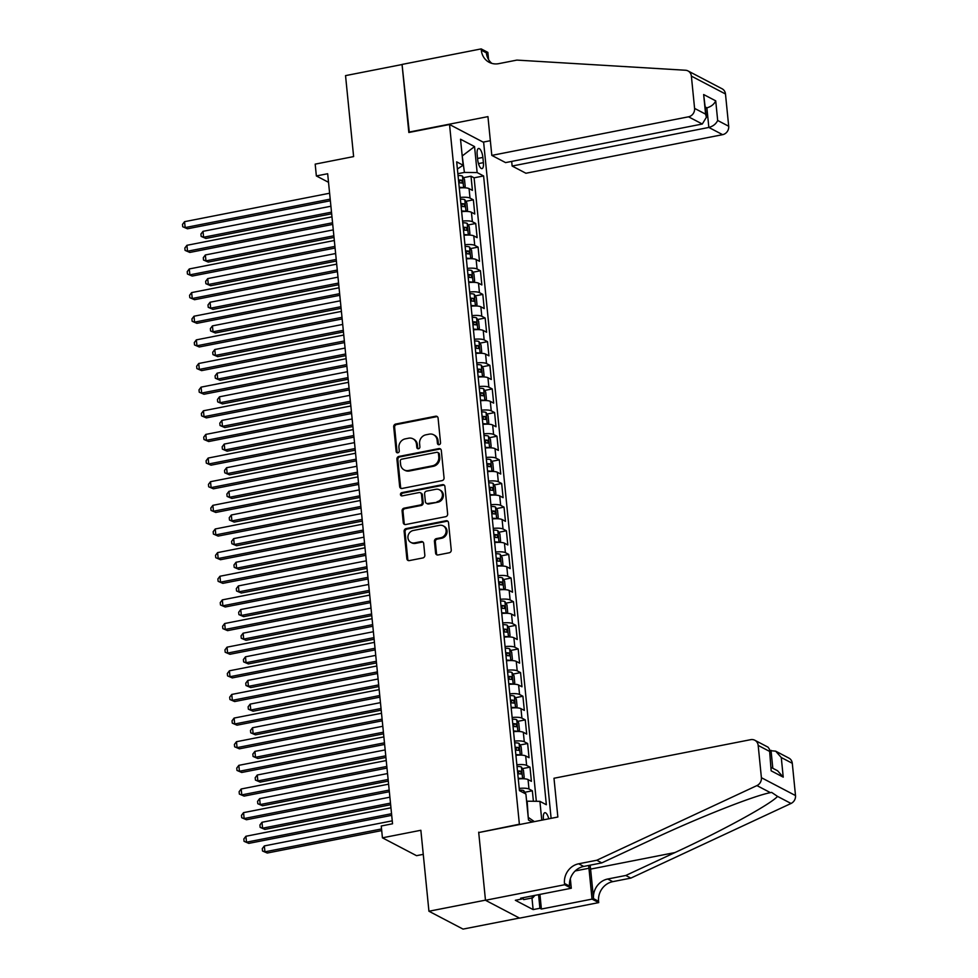 <?xml version="1.0" encoding="UTF-8"?>
<svg xmlns="http://www.w3.org/2000/svg" width="978" height="978" viewBox="0 0 978 978"><rect width="100%" height="100%" fill="white"/><g stroke="black" fill="none" stroke-linecap="round" stroke-linejoin="round"><path stroke-width="1.47" d="M439.146 444.684A1.687 1.528 -62.4 0 0 440.54 442.765L438.083 418.107A2.408 2.176 -62.4 0 0 435.626 416.225L395.687 424.061A2.408 2.176 -62.4 0 0 393.694 426.811L396.151 451.469A1.687 1.528 -62.4 0 0 397.875 452.79A1.687 1.528 -62.4 0 0 399.256 450.858L398.938 447.667A7.702 6.98 -62.4 0 1 405.308 438.853L408.633 438.193A7.702 6.98 -62.4 0 1 412.948 438.792A7.702 6.98 -62.4 0 1 416.481 444.232L416.799 447.423A1.687 1.528 -62.4 0 0 418.511 448.743A1.687 1.528 -62.4 0 0 419.904 446.812L419.586 443.621A7.702 6.98 -62.4 0 1 425.943 434.807L429.269 434.146A7.702 6.98 -62.4 0 1 433.584 434.745A7.702 6.98 -62.4 0 1 437.117 440.186L437.435 443.376A1.687 1.528 -62.4 0 0 439.146 444.684M548.756 818.806A7.848 2.69 78.9 0 0 544.832 812.706A7.848 2.69 78.9 0 0 543.401 818.867A7.848 2.69 78.9 0 0 543.511 819.833M435.601 553.083A2.408 2.176 -62.4 0 0 438.046 554.966L449.257 552.766A2.408 2.176 -62.4 0 0 451.249 550.015L448.511 522.631A2.408 2.176 -62.4 0 0 446.066 520.748L406.114 528.585A2.408 2.176 -62.4 0 0 404.122 531.347L406.86 558.719A2.408 2.176 -62.4 0 0 409.305 560.602L422.851 557.949A2.408 2.176 -62.4 0 0 424.831 555.198L423.67 543.475A2.408 2.176 -62.4 0 0 421.212 541.592L414.501 542.912A6.443 5.831 -62.4 0 1 410.894 542.411A6.443 5.831 -62.4 0 1 408.046 535.895A6.443 5.831 -62.4 0 1 413.266 530.492L439.562 525.333A6.443 5.831 -62.4 0 1 443.168 525.834A6.443 5.831 -62.4 0 1 446.017 532.35A6.443 5.831 -62.4 0 1 440.797 537.753L436.42 538.609A2.408 2.176 -62.4 0 0 434.428 541.372L435.601 553.083L436.518 553.56A2.408 2.176 -62.4 0 0 437.19 554.966M479.183 832.449L519.379 824.21L449.538 124.512L408.841 132.495L402.056 64.536L345.54 75.624L353.62 156.59L315.185 164.133L316.359 175.942L327.667 173.729L392.545 823.782L381.249 825.994L382.422 837.816L416.53 855.677L423.266 854.356M478.682 832.192L485.467 900.151L428.939 911.239L420.858 830.273L382.422 837.816M442.056 480.614A2.408 2.176 -62.4 0 0 444.049 477.851L441.31 450.479A2.408 2.176 -62.4 0 0 438.865 448.596L398.914 456.433A2.408 2.176 -62.4 0 0 396.921 459.183L399.66 486.567A2.408 2.176 -62.4 0 0 402.105 488.45L442.056 480.614M444.917 486.555L447.643 513.939A2.408 2.176 -62.4 0 1 445.662 516.69L405.711 524.526A2.408 2.176 -62.4 0 1 403.254 522.643L402.092 510.919A2.408 2.176 -62.4 0 1 404.073 508.169L420.283 504.99A2.408 2.176 -62.4 0 0 422.264 502.24L421.494 494.465A2.408 2.176 -62.4 0 0 419.036 492.582L402.178 495.883A1.687 1.528 -62.4 0 1 400.479 494.049A1.687 1.528 -62.4 0 1 401.848 492.643L442.459 484.672A2.408 2.176 -62.4 0 1 444.917 486.555M519.416 918.049L463.046 929.1L428.939 911.239M533.401 801.275L532.35 790.786L524.77 792.278M519.22 788.427A9.817 2.445 -5.7 0 1 528.988 789.026L528.047 779.576L531.409 781.336L529.99 767.155L522.411 768.647M516.861 764.784A9.817 2.445 -5.7 0 1 526.629 765.395L525.687 755.933L529.049 757.693L527.631 743.512L520.051 745.004M514.501 741.141A9.817 2.445 -5.7 0 1 524.269 741.752L523.328 732.302L526.69 734.062L525.272 719.881L517.692 721.361M512.142 717.51A9.817 2.445 -5.7 0 1 521.91 718.121L520.968 708.659L524.33 710.419L522.912 696.238L515.333 697.73M509.782 693.867A9.817 2.445 -5.7 0 1 519.55 694.478L518.609 685.028L521.971 686.788L520.553 672.607L512.973 674.086M507.423 670.236A9.817 2.445 -5.7 0 1 517.191 670.835L516.25 661.385L519.611 663.145L518.193 648.964L510.614 650.456M505.064 646.592A9.817 2.445 -5.7 0 1 514.831 647.204L513.89 637.742L517.252 639.502L515.834 625.321L508.254 626.812M502.704 622.949A9.817 2.445 -5.7 0 1 512.472 623.561L511.531 614.111L514.893 615.871L513.474 601.69L505.895 603.181M500.345 599.318A9.817 2.445 -5.7 0 1 510.113 599.93L509.171 590.467L512.533 592.228L511.115 578.047L503.536 579.538M497.985 575.675A9.817 2.445 -5.7 0 1 507.753 576.286L506.812 566.837L510.174 568.597L508.756 554.416L501.176 555.895M495.626 552.044A9.817 2.445 -5.7 0 1 505.394 552.643L504.452 543.193L507.814 544.954L506.396 530.773L498.817 532.264M493.267 528.401A9.817 2.445 -5.7 0 1 503.034 529.012L502.093 519.55L505.455 521.323L504.037 507.13L496.457 508.621M490.907 504.758A9.817 2.445 -5.7 0 1 500.675 505.369L499.734 495.919L503.095 497.68L501.677 483.499L494.098 484.99M488.548 481.127A9.817 2.445 -5.7 0 1 498.315 481.738L497.374 472.276L500.736 474.037L499.318 459.856L491.738 461.347M486.188 457.484A9.817 2.445 -5.7 0 1 495.956 458.095L495.015 448.645L498.377 450.406L496.958 436.225L489.379 437.704M483.829 433.853A9.817 2.445 -5.7 0 1 493.597 434.452L492.655 425.002L496.017 426.763L494.599 412.582L487.02 414.073M481.469 410.21A9.817 2.445 -5.7 0 1 491.237 410.821L490.296 401.359L493.658 403.132L492.24 388.938L484.66 390.43M479.11 386.567A9.817 2.445 -5.7 0 1 488.878 387.178L487.936 377.728L491.298 379.488L489.88 365.307L482.301 366.799M476.751 362.936A9.817 2.445 -5.7 0 1 486.518 363.547L485.577 354.085L488.939 355.845L487.521 341.664L479.941 343.156M474.391 339.293A9.817 2.445 -5.7 0 1 484.159 339.904L483.218 330.454L486.579 332.214L485.161 318.033L477.582 319.513M472.032 315.662A9.817 2.445 -5.7 0 1 481.799 316.261L480.858 306.811L484.22 308.571L482.802 294.39L475.222 295.882M469.672 292.019A9.817 2.445 -5.7 0 1 479.44 292.63L478.499 283.168L481.861 284.94L480.442 270.747L472.863 272.239M467.313 268.388A9.817 2.445 -5.7 0 1 477.081 268.987L476.139 259.537L479.501 261.297L478.083 247.116L470.504 248.608M464.953 244.744A9.817 2.445 -5.7 0 1 474.721 245.356L473.78 235.894L477.142 237.654L475.724 223.473L468.144 224.964M462.594 221.101A9.817 2.445 -5.7 0 1 472.362 221.713L471.42 212.263L474.782 214.023L473.364 199.842L470.002 198.082A9.817 2.445 174.3 0 0 460.235 197.47M465.785 201.321L473.364 199.842M477.166 154.438L477.68 159.646A7.604 2.604 78.9 0 0 482.007 168.607A7.604 2.604 78.9 0 0 483.401 162.641L482.875 157.434A7.604 2.604 78.9 0 0 478.56 148.473A7.604 2.604 78.9 0 0 477.166 154.438M551.115 818.341L483.645 142.385L449.538 124.512M528.23 817.425L527.166 801.19L539.905 801.349L546.347 804.735L483.597 175.954L477.142 172.58L464.416 172.421L457.863 173.705M539.905 801.349L541.775 820.175M532.325 822.033L528.487 820.016L525.895 794.014L519.44 790.627L456.677 161.859L463.132 165.233L460.528 139.231L474.55 146.578L477.142 172.58M536.335 801.312L474.098 177.813L471.005 176.199L472.423 190.38L469.061 188.62A9.817 2.445 174.3 0 0 459.281 188.008M472.362 221.713L475.724 223.473M474.721 245.356L478.083 247.116M477.081 268.987L480.442 270.747M479.44 292.63L482.802 294.39M481.799 316.261L485.161 318.033M484.159 339.904L487.521 341.664M486.518 363.547L489.88 365.307M488.878 387.178L492.24 388.938M491.237 410.821L494.599 412.582M493.597 434.452L496.958 436.225M495.956 458.095L499.318 459.856M498.315 481.738L501.677 483.499M500.675 505.369L504.037 507.13M503.034 529.012L506.396 530.773M505.394 552.643L508.756 554.416M507.753 576.286L511.115 578.047M510.113 599.93L513.474 601.69M512.472 623.561L515.834 625.321M514.831 647.204L518.193 648.964M517.191 670.835L520.553 672.607M519.55 694.478L522.912 696.238M521.91 718.121L525.272 719.881M524.269 741.752L527.631 743.512M526.629 765.395L529.99 767.155M528.988 789.026L532.35 790.786M464.416 172.421L462.166 155.563M462.203 155.979L474.55 146.578M457.386 169.023L463.132 165.233M316.359 175.942L328.522 182.311M463.425 177.69L471.005 176.199M474.098 177.813L483.597 175.954M471.42 212.263A9.817 2.445 174.3 0 0 461.64 211.651M473.78 235.894A9.817 2.445 174.3 0 0 464 235.282M476.139 259.537A9.817 2.445 174.3 0 0 466.359 258.925M478.499 283.168A9.817 2.445 174.3 0 0 468.719 282.569M480.858 306.811A9.817 2.445 174.3 0 0 471.078 306.2M483.218 330.454A9.817 2.445 174.3 0 0 473.438 329.843M485.577 354.085A9.817 2.445 174.3 0 0 475.797 353.474M487.936 377.728A9.817 2.445 174.3 0 0 478.156 377.117M490.296 401.359A9.817 2.445 174.3 0 0 480.516 400.76M492.655 425.002A9.817 2.445 174.3 0 0 482.875 424.391M495.015 448.645A9.817 2.445 174.3 0 0 485.235 448.034M497.374 472.276A9.817 2.445 174.3 0 0 487.594 471.665M499.734 495.919A9.817 2.445 174.3 0 0 489.954 495.308M502.093 519.55A9.817 2.445 174.3 0 0 492.313 518.951M504.452 543.193A9.817 2.445 174.3 0 0 494.672 542.582M506.812 566.837A9.817 2.445 174.3 0 0 497.032 566.225M509.171 590.467A9.817 2.445 174.3 0 0 499.391 589.856M511.531 614.111A9.817 2.445 174.3 0 0 501.751 613.499M513.89 637.742A9.817 2.445 174.3 0 0 504.11 637.143M516.25 661.385A9.817 2.445 174.3 0 0 506.47 660.773M518.609 685.028A9.817 2.445 174.3 0 0 508.829 684.417M520.968 708.659A9.817 2.445 174.3 0 0 511.188 708.048M523.328 732.302A9.817 2.445 174.3 0 0 513.548 731.691M525.687 755.933A9.817 2.445 174.3 0 0 515.907 755.334M528.047 779.576A9.817 2.445 174.3 0 0 518.267 778.965M534.355 821.63L528.817 817.742M438.719 444.709A1.687 1.528 -62.4 0 1 438.352 443.853L438.034 440.662A7.702 6.98 -62.4 0 0 434.513 435.234L433.584 434.745M412.948 438.792L413.865 439.281A7.702 6.98 -62.4 0 1 417.398 444.709L417.716 447.9A1.687 1.528 -62.4 0 0 418.071 448.755M437.411 416.714A2.408 2.176 -62.4 0 0 436.555 416.701L396.603 424.538A2.408 2.176 -62.4 0 0 394.611 427.3L397.08 451.946A1.687 1.528 -62.4 0 0 397.435 452.814M440.638 449.085A2.408 2.176 -62.4 0 0 439.782 449.073L399.831 456.909A2.408 2.176 -62.4 0 0 397.85 459.66L400.577 487.044A2.408 2.176 -62.4 0 0 401.249 488.438M438.462 453.633A1.687 1.528 -62.4 0 0 436.738 452.313L401.677 459.195A1.687 1.528 -62.4 0 0 400.283 461.127L400.625 464.489A7.702 6.98 -62.4 0 0 404.146 469.917A7.702 6.98 -62.4 0 0 408.462 470.516L432.435 465.821A7.702 6.98 -62.4 0 0 438.792 457.007L438.462 453.633L439.379 454.122A1.687 1.528 -62.4 0 0 438.609 452.936L437.692 452.447M404.146 469.917L405.075 470.406A7.702 6.98 -62.4 0 0 409.391 471.005L408.462 470.516M439.379 454.122L439.721 457.484A7.702 6.98 -62.4 0 1 433.352 466.298L409.391 471.005M420.393 492.765L421.31 493.242A2.408 2.176 -62.4 0 1 422.41 494.941L423.193 502.716A2.408 2.176 -62.4 0 1 421.2 505.479L405.002 508.646A2.408 2.176 -62.4 0 0 403.009 511.408L404.183 523.12A2.408 2.176 -62.4 0 0 404.855 524.514M444.244 485.161A2.408 2.176 -62.4 0 0 443.389 485.149L402.765 493.12A1.687 1.528 -62.4 0 0 401.738 495.907M437.093 501.69A6.443 5.831 -62.4 0 0 442.313 496.298A6.443 5.831 -62.4 0 0 439.452 489.782A6.443 5.831 -62.4 0 0 435.846 489.281L426.579 491.103A2.408 2.176 -62.4 0 0 424.599 493.853L425.369 501.628A2.408 2.176 -62.4 0 0 427.826 503.511L438.01 502.179A6.443 5.831 -62.4 0 0 443.23 496.775A6.443 5.831 -62.4 0 0 440.381 490.259L439.452 489.782M426.469 503.328L427.398 503.804A2.408 2.176 -62.4 0 0 428.743 503.988L427.826 503.511M438.01 502.179L428.743 503.988M443.168 525.834L444.098 526.323A6.443 5.831 -62.4 0 1 446.946 532.839A6.443 5.831 -62.4 0 1 441.726 538.23L437.337 539.098A2.408 2.176 -62.4 0 0 435.357 541.849L436.518 553.56M410.894 542.411L411.811 542.888A6.443 5.831 -62.4 0 0 415.43 543.389L414.501 542.912M422.997 542.081A2.408 2.176 -62.4 0 0 422.141 542.081L415.43 543.389M447.838 521.237A2.408 2.176 -62.4 0 0 446.983 521.237L407.031 529.074A2.408 2.176 -62.4 0 0 405.051 531.824L407.777 559.208A2.408 2.176 -62.4 0 0 408.449 560.602M463.731 187.776L465.198 186.492L464.489 179.402L462.411 176.077A6.504 1.626 174.3 0 0 458.046 175.539M463.303 187.776A6.504 1.626 174.3 0 0 459.22 187.36M330.906 206.236L202.996 231.334L203.595 237.238L205.893 238.449L331.664 213.779M458.78 182.874A6.504 1.626 -5.7 0 1 462.166 183.094L461.885 180.258A6.504 1.626 174.3 0 0 458.486 180.038M458.572 180.893A3.313 0.831 -5.7 0 1 458.633 180.893L459.868 182.36M205.893 238.449L201.162 236.407L203.595 237.238L331.505 212.153M201.162 236.407L200.93 234.035L202.996 231.334M330.197 199.133L185.16 227.581L184.561 221.676L329.61 193.228M330.368 200.759L187.458 228.791L182.727 226.749L182.495 224.39L184.561 221.676M187.458 228.791L182.727 226.749M534.942 895.371L532.753 897.841L523.707 899.613L522.655 897.792M532.753 897.841L531.702 896.007M511.677 161.419L512.142 166.04L525.919 173.253L722.62 134.671L708.842 127.446L706.886 107.837L705.382 107.042M512.142 166.04L708.842 127.446C713.06 126.284 716.006 123.962 717.681 120.477L728.696 126.248L725.48 93.986L691.373 76.113A7.359 6.663 -62.4 0 0 687.999 70.929A7.359 6.663 -62.4 0 0 685.529 70.245L516.885 60.098L498.792 63.643A17.176 15.55 117.6 0 1 489.171 62.311A17.176 15.55 117.6 0 1 481.31 50.196L481.188 48.9L402.056 64.426L409.317 132.409M408.804 132.14L487.949 116.626L491.812 155.392L688.512 116.81A7.359 6.663 -62.4 0 0 694.588 108.387L691.373 76.113M481.188 48.9L487.863 52.396L488.584 59.621M483.144 142.116L490.345 140.71M491.812 155.392L505.589 162.605L702.302 124.023L688.512 116.81M687.999 70.929L722.106 88.79A7.359 6.663 117.6 0 1 725.48 93.986M728.696 126.248A7.359 6.663 117.6 0 1 722.62 134.671M491.836 63.374A17.176 15.55 117.6 0 1 486.359 52.849L481.31 50.196M705.48 108.106L706.886 107.837C711.104 106.675 714.05 104.34 715.725 100.856L717.681 120.477M694.588 108.387L705.603 114.157L706.397 117.262L702.302 124.023M705.603 114.157L703.647 94.536L706.397 117.262M553.988 778.256L750.688 739.674A7.359 6.663 -62.4 0 1 754.808 740.248A7.359 6.663 -62.4 0 1 758.182 745.432L761.397 777.693L795.505 795.566A7.359 6.663 117.6 0 1 791.031 803.464L630.847 878.11L612.766 881.655A17.176 15.55 -62.4 0 0 598.585 901.313L598.719 902.608L519.587 918.134L485.479 900.273L478.719 832.547L557.851 817.021L553.988 778.256M630.847 878.11L625.81 875.469L674.918 852.571C722.119 830.823 770.578 804.295 777.547 796.398L771.63 792.4L770.419 792.657C754.038 795.64 697.607 817.987 650.908 840.004L601.788 862.889L583.707 866.435A17.176 15.55 -62.4 0 0 569.526 886.092L564.477 883.44L564.612 884.748L485.479 900.273M601.788 862.889L596.751 860.249L578.658 863.794A17.176 15.55 -62.4 0 0 564.477 883.44M674.918 852.571L590.59 869.112L593.548 898.66A17.176 15.55 -62.4 0 1 607.717 879.014L625.81 875.469M792.29 763.292L781.275 757.522L775.664 751.165L788.916 758.109A7.359 6.663 117.6 0 1 792.29 763.292L795.505 795.566M770.419 792.657L756.923 785.591L596.751 860.249M539.929 894.393L541.396 909.039L539.917 908.269L538.56 894.662M522.02 897.914L522.13 898.953L515.345 900.286L533.132 909.601L539.917 908.269M522.13 898.953L520.651 898.183L571.299 888.244L564.612 884.748M598.719 902.608L592.032 899.112L588.952 868.256A27.592 9.474 78.9 0 0 588.622 865.469M541.396 909.039L592.032 899.112M769.613 750.591L775.664 751.165M590.59 869.112A31.956 10.966 78.9 0 0 590.113 865.175M570.345 878.709L571.299 888.244M756.923 785.591A7.359 6.663 -62.4 0 0 761.397 777.693M533.132 909.601L531.971 897.987M781.275 757.522L783.231 777.143L777.62 770.786L771.3 767.473M783.231 777.143L771.153 770.823L769.478 749.282L768.06 747.18L754.808 740.248M771.153 770.823L769.478 749.282M466.09 211.407L467.557 210.136L466.848 203.045L464.77 199.708A6.504 1.626 174.3 0 0 460.406 199.182M465.662 211.407A6.504 1.626 174.3 0 0 461.579 211.003M333.266 229.879L205.356 254.965L205.955 260.882L208.253 262.08L334.024 237.409M461.139 206.517A6.504 1.626 -5.7 0 1 464.526 206.737L464.244 203.889A6.504 1.626 174.3 0 0 460.846 203.668M460.931 204.524A3.313 0.831 -5.7 0 1 460.993 204.536L462.227 205.991M208.253 262.08L203.522 260.038L205.955 260.882L333.865 235.784M203.522 260.038L203.29 257.679L205.356 254.965M468.45 235.05L469.917 233.766L469.208 226.676L467.129 223.351A6.504 1.626 174.3 0 0 462.765 222.825M468.022 235.05A6.504 1.626 174.3 0 0 463.939 234.634M335.625 253.522L207.715 278.608L208.314 284.512L210.612 285.723L336.383 261.053M463.499 230.148A6.504 1.626 -5.7 0 1 466.885 230.368L466.604 227.532A6.504 1.626 174.3 0 0 463.205 227.312M463.291 228.167A3.313 0.831 -5.7 0 1 463.352 228.167L464.587 229.634M210.612 285.723L205.881 283.681L208.314 284.512L336.224 259.427M205.881 283.681L205.649 281.322L207.715 278.608M470.809 258.693L472.276 257.41L471.567 250.319L469.489 246.982A6.504 1.626 174.3 0 0 465.125 246.456M470.381 258.693A6.504 1.626 174.3 0 0 466.298 258.278M337.985 277.153L210.074 302.239L210.673 308.156L212.972 309.366L338.743 284.696M465.858 253.791A6.504 1.626 -5.7 0 1 469.244 254.011L468.963 251.175A6.504 1.626 174.3 0 0 465.565 250.955M465.65 251.811A3.313 0.831 -5.7 0 1 465.711 251.811L466.946 253.265M212.972 309.366L208.241 307.324L210.673 308.156L338.584 283.058M208.241 307.324L208.008 304.953L210.074 302.239M473.169 282.324L474.636 281.041L473.927 273.95L471.848 270.625A6.504 1.626 174.3 0 0 467.484 270.099M472.741 282.324A6.504 1.626 174.3 0 0 468.658 281.921M340.344 300.796L212.434 325.882L213.033 331.786L215.331 332.997L341.102 308.327M468.217 277.422A6.504 1.626 -5.7 0 1 471.604 277.642L471.323 274.806A6.504 1.626 174.3 0 0 467.924 274.586M468.01 275.441A3.313 0.831 -5.7 0 1 468.071 275.441L469.306 276.908M215.331 332.997L210.6 330.955L213.033 331.786L340.943 306.701M210.6 330.955L210.368 328.596L212.434 325.882M332.557 222.776L187.519 251.224L186.92 245.307L331.97 216.859M332.728 224.402L189.818 252.434L185.087 250.392L184.854 248.021L186.92 245.307M189.818 252.434L185.087 250.392M334.916 246.407L189.879 274.855L189.28 268.95L334.329 240.502M335.087 248.033L192.177 276.065L187.446 274.023L187.214 271.664L189.28 268.95M192.177 276.065L187.446 274.023M337.276 270.05L192.238 298.498L191.639 292.593L336.689 264.133M337.447 271.676L194.536 299.708L189.805 297.667L189.573 295.295L191.639 292.593M194.536 299.708L189.805 297.667M339.635 293.681L194.598 322.141L193.999 316.224L339.048 287.776M339.806 295.307L196.896 323.339L192.165 321.297L191.932 318.938L193.999 316.224M196.896 323.339L192.165 321.297M475.528 305.967L476.995 304.684L476.286 297.593L474.208 294.268A6.504 1.626 174.3 0 0 469.843 293.73M475.1 305.967A6.504 1.626 174.3 0 0 471.017 305.552M342.703 324.427L214.793 349.525L215.392 355.43L217.691 356.64L343.461 331.97M470.577 301.065A6.504 1.626 -5.7 0 1 473.963 301.285L473.682 298.449A6.504 1.626 174.3 0 0 470.284 298.229M470.369 299.085A3.313 0.831 -5.7 0 1 470.43 299.085L471.665 300.552M217.691 356.64L212.959 354.598L215.392 355.43L343.302 330.344M212.959 354.598L212.727 352.227L214.793 349.525M341.994 317.324L196.957 345.772L196.358 339.867L341.408 311.407M342.166 318.95L199.255 346.982L194.524 344.941L194.292 342.581L196.358 339.867M199.255 346.982L194.524 344.941M477.887 329.598L479.354 328.327L478.645 321.236L476.567 317.899A6.504 1.626 174.3 0 0 472.203 317.373M477.46 329.598A6.504 1.626 174.3 0 0 473.376 329.195M345.063 348.07L217.153 373.156L217.752 379.073L220.05 380.271L345.821 355.601M472.936 324.696A6.504 1.626 -5.7 0 1 476.323 324.916L476.041 322.08A6.504 1.626 174.3 0 0 472.643 321.86M472.729 322.716A3.313 0.831 -5.7 0 1 472.79 322.728L474.024 324.183M220.05 380.271L215.319 378.229L217.752 379.073L345.662 353.975M215.319 378.229L215.087 375.87L217.153 373.156M344.354 340.955L199.316 369.415L198.717 363.498L343.767 335.051M344.525 342.593L201.615 370.625L196.884 368.584L196.651 366.212L198.717 363.498M201.615 370.625L196.884 368.584M480.247 353.241L481.714 351.958L481.005 344.867L478.927 341.542A6.504 1.626 174.3 0 0 474.562 341.016M479.819 353.241A6.504 1.626 174.3 0 0 475.736 352.826M347.422 371.701L219.512 396.799L220.111 402.704L222.409 403.914L348.18 379.244M475.296 348.339A6.504 1.626 -5.7 0 1 478.682 348.559L478.401 345.723A6.504 1.626 174.3 0 0 475.002 345.503M475.088 346.359A3.313 0.831 -5.7 0 1 475.149 346.359L476.384 347.826M222.409 403.914L217.678 401.872L220.111 402.704L348.021 377.618M217.678 401.872L217.446 399.513L219.512 396.799M346.713 364.598L201.676 393.046L201.077 387.141L346.126 358.694M346.884 366.224L203.974 394.256L199.243 392.215L199.011 389.855L201.077 387.141M203.974 394.256L199.243 392.215M482.606 376.885L484.073 375.601L483.364 368.51L481.286 365.173A6.504 1.626 174.3 0 0 476.922 364.647M482.178 376.872A6.504 1.626 174.3 0 0 478.095 376.469M349.782 395.344L221.872 420.43L222.471 426.347L224.769 427.557L350.54 402.887M477.655 371.982A6.504 1.626 -5.7 0 1 481.042 372.202L480.76 369.366A6.504 1.626 174.3 0 0 477.362 369.146M477.447 370.002A3.313 0.831 -5.7 0 1 477.508 370.002L478.743 371.457M224.769 427.557L220.038 425.516L222.471 426.347L350.381 401.249M220.038 425.516L219.805 423.144L221.872 420.43M349.073 388.242L204.035 416.689L203.436 410.784L348.486 382.325M349.244 389.867L206.334 417.899L201.602 415.858L201.37 413.486L203.436 410.784M206.334 417.899L201.602 415.858M484.966 400.515L486.433 399.232L485.724 392.141L483.645 388.816A6.504 1.626 174.3 0 0 479.281 388.29M484.538 400.515A6.504 1.626 174.3 0 0 480.455 400.112M352.141 418.987L224.231 444.073L224.83 449.978L227.128 451.188L352.899 426.518M480.015 395.613A6.504 1.626 -5.7 0 1 483.401 395.833L483.12 392.997A6.504 1.626 174.3 0 0 479.721 392.777M479.807 393.633A3.313 0.831 -5.7 0 1 479.868 393.633L481.103 395.1M227.128 451.188L222.397 449.146L224.83 449.978L352.74 424.892M222.397 449.146L222.165 446.787L224.231 444.073M351.432 411.872L206.395 440.332L205.796 434.415L350.845 405.968M351.603 413.498L208.693 441.53L203.962 439.489L203.73 437.129L205.796 434.415M208.693 441.53L203.962 439.489M487.325 424.159L488.792 422.875L488.083 415.784L486.005 412.459A6.504 1.626 174.3 0 0 481.641 411.921M486.897 424.159A6.504 1.626 174.3 0 0 482.814 423.743M354.501 442.618L226.59 467.716L227.189 473.621L229.488 474.831L355.259 450.161M482.374 419.256A6.504 1.626 -5.7 0 1 485.76 419.476L485.479 416.64A6.504 1.626 174.3 0 0 482.081 416.42M482.166 417.276A3.313 0.831 -5.7 0 1 482.227 417.276L483.462 418.731M229.488 474.831L224.757 472.79L227.189 473.621L355.1 448.535M224.757 472.79L224.524 470.418L226.59 467.716M353.791 435.516L208.754 463.963L208.155 458.059L353.205 429.599M353.963 437.142L211.052 465.173L206.321 463.132L206.089 460.772L208.155 458.059M211.052 465.173L206.321 463.132M489.685 447.79L491.152 446.518L490.443 439.415L488.364 436.09A6.504 1.626 174.3 0 0 484 435.565M489.257 447.79A6.504 1.626 174.3 0 0 485.174 447.386M356.86 466.261L228.95 491.347L229.549 497.264L231.847 498.462L357.618 473.792M484.733 442.887A6.504 1.626 -5.7 0 1 488.12 443.107L487.839 440.271A6.504 1.626 174.3 0 0 484.44 440.051M484.526 440.907A3.313 0.831 -5.7 0 1 484.587 440.919L485.821 442.374M231.847 498.462L227.116 496.421L229.549 497.264L357.459 472.166M227.116 496.421L226.884 494.061L228.95 491.347M356.151 459.147L211.114 487.606L210.514 481.689L355.564 453.242M356.322 460.785L213.412 488.817L208.681 486.775L208.448 484.403L210.514 481.689M213.412 488.817L208.681 486.775M492.044 471.433L493.511 470.149L492.802 463.059L490.724 459.733A6.504 1.626 174.3 0 0 486.359 459.208M491.616 471.433A6.504 1.626 174.3 0 0 487.533 471.017M359.219 489.892L231.309 514.99L231.908 520.895L234.207 522.105L359.977 497.435M487.093 466.53A6.504 1.626 -5.7 0 1 490.479 466.75L490.198 463.914A6.504 1.626 174.3 0 0 486.799 463.694M486.885 464.55A3.313 0.831 -5.7 0 1 486.946 464.55L488.181 466.017M234.207 522.105L229.475 520.064L231.908 520.895L359.818 495.809M229.475 520.064L229.243 517.704L231.309 514.99M358.51 482.79L213.473 511.237L212.874 505.333L357.924 476.885M358.681 484.416L215.771 512.448L211.04 510.406L210.808 508.047L212.874 505.333M215.771 512.448L211.04 510.406M494.403 495.076L495.87 493.792L495.161 486.702L493.083 483.364A6.504 1.626 174.3 0 0 488.719 482.839M493.976 495.064A6.504 1.626 174.3 0 0 489.892 494.66M361.579 513.536L233.669 538.621L234.268 544.538L236.566 545.748L362.337 521.078M489.452 490.174A6.504 1.626 -5.7 0 1 492.839 490.394L492.557 487.557A6.504 1.626 174.3 0 0 489.159 487.337M489.244 488.193A3.313 0.831 -5.7 0 1 489.306 488.193L490.54 489.648M236.566 545.748L231.835 543.707L234.268 544.538L362.178 519.44M231.835 543.707L231.603 541.335L233.669 538.621M360.87 506.433L215.832 534.88L215.233 528.976L360.283 500.516M361.041 508.059L218.131 536.091L213.4 534.049L213.167 531.677L215.233 528.976M218.131 536.091L213.4 534.049M496.763 518.707L498.23 517.423L497.521 510.333L495.443 507.007A6.504 1.626 174.3 0 0 491.078 506.482M496.335 518.707A6.504 1.626 174.3 0 0 492.252 518.303M363.938 537.179L236.028 562.264L236.627 568.169L238.925 569.379L364.696 544.709M491.812 513.805A6.504 1.626 -5.7 0 1 495.198 514.025L494.917 511.188A6.504 1.626 174.3 0 0 491.518 510.968M491.604 511.824A3.313 0.831 -5.7 0 1 491.665 511.824L492.9 513.291M238.925 569.379L234.194 567.338L236.627 568.169L364.537 543.083M234.194 567.338L233.962 564.978L236.028 562.264M363.229 530.064L218.192 558.524L217.593 552.607L362.642 524.159M363.4 531.69L220.49 559.722L215.759 557.68L215.527 555.321L217.593 552.607M220.49 559.722L215.759 557.68M499.122 542.35L500.589 541.066L499.88 533.976L497.802 530.651A6.504 1.626 174.3 0 0 493.438 530.113M498.694 542.35A6.504 1.626 174.3 0 0 494.611 541.934M366.298 560.81L238.387 585.908L238.987 591.812L241.285 593.023L367.056 568.352M494.171 537.448A6.504 1.626 -5.7 0 1 497.557 537.668L497.276 534.832A6.504 1.626 174.3 0 0 493.878 534.611M493.963 535.467A3.313 0.831 -5.7 0 1 494.024 535.467L495.259 536.922M241.285 593.023L236.554 590.981L238.987 591.812L366.897 566.727M236.554 590.981L236.321 588.609L238.387 585.908M365.589 553.707L220.551 582.154L219.952 576.25L365.002 547.79M365.76 555.333L222.85 583.365L218.118 581.323L217.886 578.964L219.952 576.25M222.85 583.365L218.118 581.323M501.482 565.981L502.949 564.709L502.24 557.607L500.161 554.281A6.504 1.626 174.3 0 0 495.797 553.756M501.054 565.981A6.504 1.626 174.3 0 0 496.971 565.577M368.657 584.453L240.747 609.538L241.346 615.455L243.644 616.653L369.415 591.983M496.531 561.079A6.504 1.626 -5.7 0 1 499.917 561.299L499.636 558.462A6.504 1.626 174.3 0 0 496.237 558.242M496.323 559.098A3.313 0.831 -5.7 0 1 496.384 559.11L497.619 560.565M243.644 616.653L238.913 614.612L241.346 615.455L369.256 590.357M238.913 614.612L238.681 612.252L240.747 609.538M367.948 577.338L222.911 605.798L222.312 599.881L367.361 571.433M368.119 578.964L225.209 606.996L220.478 604.966L220.246 602.595L222.312 599.881M225.209 606.996L220.478 604.966M503.841 589.624L505.308 588.34L504.599 581.25L502.521 577.925A6.504 1.626 174.3 0 0 498.157 577.399M503.413 589.624A6.504 1.626 174.3 0 0 499.33 589.208M371.017 608.084L243.106 633.182L243.705 639.086L246.004 640.297L371.774 615.627M498.89 584.722A6.504 1.626 -5.7 0 1 502.276 584.942L501.995 582.106A6.504 1.626 174.3 0 0 498.597 581.886M498.682 582.741A3.313 0.831 -5.7 0 1 498.743 582.741L499.978 584.208M246.004 640.297L241.273 638.255L243.705 639.086L371.616 614.001M241.273 638.255L241.04 635.896L243.106 633.182M370.307 600.981L225.27 629.429L224.671 623.524L369.721 595.076M370.479 602.607L227.568 630.639L222.837 628.597L222.605 626.238L224.671 623.524M227.568 630.639L222.837 628.597M506.201 613.255L507.668 611.983L506.959 604.893L504.88 601.556A6.504 1.626 174.3 0 0 500.516 601.03M505.773 613.255A6.504 1.626 174.3 0 0 501.69 612.851M373.376 631.727L245.466 656.813L246.065 662.729L248.363 663.928L374.134 639.257M501.249 608.365A6.504 1.626 -5.7 0 1 504.636 608.585L504.355 605.749A6.504 1.626 174.3 0 0 500.956 605.529M501.042 606.372A3.313 0.831 -5.7 0 1 501.103 606.384L502.337 607.839M248.363 663.928L243.632 661.898L246.065 662.729L373.975 637.632M243.632 661.898L243.4 659.527L245.466 656.813M372.667 624.624L227.629 653.072L227.03 647.167L372.08 618.707M372.838 626.25L229.928 654.282L225.197 652.24L224.964 649.869L227.03 647.167M229.928 654.282L225.197 652.24M508.56 636.898L510.027 635.614L509.318 628.524L507.24 625.199A6.504 1.626 174.3 0 0 502.875 624.673M508.132 636.898A6.504 1.626 174.3 0 0 504.049 636.495M375.735 655.37L247.825 680.456L248.424 686.36L250.723 687.571L376.493 662.901M503.609 631.996A6.504 1.626 -5.7 0 1 506.995 632.216L506.714 629.38A6.504 1.626 174.3 0 0 503.315 629.16M503.401 630.015A3.313 0.831 -5.7 0 1 503.462 630.015L504.697 631.482M250.723 687.571L245.991 685.529L248.424 686.36L376.334 661.275M245.991 685.529L245.759 683.17L247.825 680.456M375.026 648.255L229.989 676.715L229.39 670.798L374.44 642.35M375.197 649.881L232.287 677.913L227.556 675.871L227.324 673.512L229.39 670.798M232.287 677.913L227.556 675.871M510.919 660.541L512.386 659.258L511.677 652.167L509.599 648.83A6.504 1.626 174.3 0 0 505.235 648.304M510.492 660.541A6.504 1.626 174.3 0 0 506.408 660.126M378.095 679.001L250.185 704.099L250.784 710.004L253.082 711.214L378.853 686.544M505.956 655.639A6.504 1.626 -5.7 0 1 509.355 655.859L509.073 653.023A6.504 1.626 174.3 0 0 505.675 652.803M505.76 653.659A3.313 0.831 -5.7 0 1 505.822 653.659L507.056 655.113M253.082 711.214L248.351 709.172L250.784 710.004L378.694 684.918M248.351 709.172L248.119 706.801L250.185 704.099M377.386 671.898L232.348 700.346L231.749 694.441L376.799 665.981M377.557 673.524L234.647 701.556L229.916 699.514L229.683 697.155L231.749 694.441M234.647 701.556L229.916 699.514M513.279 684.172L514.746 682.889L514.037 675.798L511.959 672.473A6.504 1.626 174.3 0 0 507.594 671.947M512.851 684.172A6.504 1.626 174.3 0 0 508.768 683.769M380.454 702.644L252.544 727.73L253.143 733.647L255.441 734.845L381.212 710.175M508.315 679.27A6.504 1.626 -5.7 0 1 511.714 679.49L511.433 676.654A6.504 1.626 174.3 0 0 508.034 676.434M508.12 677.289A3.313 0.831 -5.7 0 1 508.181 677.302L509.416 678.756M255.441 734.845L250.71 732.803L253.143 733.647L381.053 708.549M250.71 732.803L250.478 730.444L252.544 727.73M379.745 695.529L234.708 723.989L234.109 718.072L379.158 689.624M379.916 697.155L237.006 725.187L232.275 723.145L232.043 720.786L234.109 718.072M237.006 725.187L232.275 723.145M515.638 707.815L517.105 706.532L516.396 699.441L514.318 696.116A6.504 1.626 174.3 0 0 509.954 695.59M515.21 707.815A6.504 1.626 174.3 0 0 511.127 707.4M382.814 726.275L254.903 751.373L255.502 757.278L257.801 758.488L383.572 733.818M510.675 702.913A6.504 1.626 -5.7 0 1 514.073 703.133L513.792 700.297A6.504 1.626 174.3 0 0 510.394 700.077M510.479 700.933A3.313 0.831 -5.7 0 1 510.54 700.933L511.775 702.4M257.801 758.488L253.07 756.446L255.502 757.278L383.413 732.192M253.07 756.446L252.837 754.087L254.903 751.373M382.105 719.172L237.067 747.62L236.468 741.715L381.518 713.268M382.276 720.798L239.365 748.83L234.634 746.789L234.402 744.429L236.468 741.715M239.365 748.83L234.634 746.789M517.998 731.446L519.465 730.175L518.756 723.084L516.677 719.747A6.504 1.626 174.3 0 0 512.313 719.221M517.57 731.446A6.504 1.626 174.3 0 0 513.487 731.043M385.173 749.918L257.263 775.004L257.862 780.921L260.16 782.119L385.931 757.449M513.034 726.556A6.504 1.626 -5.7 0 1 516.433 726.776L516.152 723.94A6.504 1.626 174.3 0 0 512.753 723.708M512.839 724.564A3.313 0.831 -5.7 0 1 512.9 724.576L514.135 726.031M260.16 782.119L255.429 780.077L257.862 780.921L385.772 755.823M255.429 780.077L255.197 777.718L257.263 775.004M384.464 742.815L239.427 771.263L238.828 765.346L383.877 736.899M384.635 744.441L241.725 772.473L236.994 770.432L236.762 768.06L238.828 765.346M241.725 772.473L236.994 770.432M520.357 755.089L521.824 753.806L521.115 746.715L519.037 743.39A6.504 1.626 174.3 0 0 514.673 742.864M519.929 755.089A6.504 1.626 174.3 0 0 515.846 754.674M387.532 773.561L259.622 798.647L260.221 804.552L262.52 805.762L388.29 781.092M515.394 750.187A6.504 1.626 -5.7 0 1 518.792 750.407L518.511 747.571A6.504 1.626 174.3 0 0 515.113 747.351M515.198 748.207A3.313 0.831 -5.7 0 1 515.259 748.207L516.494 749.674M262.52 805.762L257.789 803.72L260.221 804.552L388.132 779.466M257.789 803.72L257.556 801.361L259.622 798.647M386.823 766.446L241.786 794.894L241.187 788.989L386.237 760.542M386.995 768.072L244.084 796.104L239.353 794.063L239.121 791.703L241.187 788.989M244.084 796.104L239.353 794.063M522.717 778.732L524.184 777.449L523.474 770.358L521.396 767.021A6.504 1.626 174.3 0 0 517.032 766.495M522.289 778.732A6.504 1.626 174.3 0 0 518.206 778.317M389.892 797.192L261.982 822.278L262.581 828.195L264.879 829.405L390.65 804.735M517.753 773.83A6.504 1.626 -5.7 0 1 521.152 774.05L520.871 771.214A6.504 1.626 174.3 0 0 517.472 770.994M517.558 771.85A3.313 0.831 -5.7 0 1 517.619 771.85L518.853 773.305M264.879 829.405L260.148 827.364L262.581 828.195L390.491 803.109M260.148 827.364L259.916 824.992L261.982 822.278M389.183 790.09L244.145 818.537L243.546 812.632L388.596 784.173M389.354 791.715L246.444 819.747L241.713 817.706L241.48 815.334L243.546 812.632M246.444 819.747L241.713 817.706M525.822 793.977L523.756 790.664A6.504 1.626 174.3 0 0 519.391 790.138M392.251 820.835L264.341 845.921L264.94 851.826L267.238 853.036L381.701 830.591M267.238 853.036L262.507 850.994L264.94 851.826L381.542 828.953M262.507 850.994L262.275 848.635L264.341 845.921M391.542 813.72L246.505 842.18L245.906 836.263L390.955 807.816M391.713 815.346L248.803 843.378L244.072 841.337L243.84 838.977L245.906 836.263M248.803 843.378L244.072 841.337M470.002 198.082L469.061 188.62M477.57 158.473L482.875 157.434M478.462 163.607L483.401 162.641M438.034 440.662L437.117 440.186M417.716 447.9L416.799 447.423M417.398 444.709L416.481 444.232M397.08 451.946L396.151 451.469M394.611 427.3L393.694 426.811M396.603 424.538L395.687 424.061M436.555 416.701L435.626 416.225M438.352 443.853L437.435 443.376M400.577 487.044L399.66 486.567M397.85 459.66L396.921 459.183M399.831 456.909L398.914 456.433M439.782 449.073L438.865 448.596M433.352 466.298L432.435 465.821M439.721 457.484L438.792 457.007M404.183 523.12L403.254 522.643M403.009 511.408L402.092 510.919M405.002 508.646L404.073 508.169M421.2 505.479L420.283 504.99M423.193 502.716L422.264 502.24M422.41 494.941L421.494 494.465M402.765 493.12L401.848 492.643M443.389 485.149L442.459 484.672M435.357 541.849L434.428 541.372M437.337 539.098L436.42 538.609M441.726 538.23L440.797 537.753M422.141 542.081L421.212 541.592M407.777 559.208L406.86 558.719M405.051 531.824L404.122 531.347M407.031 529.074L406.114 528.585M446.983 521.237L446.066 520.748M463.621 187.776L462.46 176.15M458.633 180.893L461.885 180.258M703.647 94.536L715.725 100.856M583.707 866.435L578.658 863.794M607.717 879.014L612.766 881.655M769.197 751.202L758.182 745.432M791.031 803.464L777.547 796.398M593.548 898.66L598.585 901.313M575.174 870.958L588.952 868.256M772.803 768.256L771.019 750.322M465.98 211.407L464.819 199.793M460.993 204.536L464.244 203.889M468.34 235.05L467.178 223.436M463.352 228.167L466.604 227.532M470.699 258.693L469.538 247.067M465.711 251.811L468.963 251.175M473.059 282.324L471.897 270.71M468.071 275.441L471.323 274.806M475.418 305.967L474.257 294.341M470.43 299.085L473.682 298.449M477.777 329.598L476.616 317.984M472.79 322.728L476.041 322.08M480.137 353.241L478.976 341.628M475.149 346.359L478.401 345.723M482.496 376.885L481.335 365.259M477.508 370.002L480.76 369.366M484.856 400.515L483.694 388.902M479.868 393.633L483.12 392.997M487.215 424.159L486.054 412.533M482.227 417.276L485.479 416.64M489.575 447.79L488.413 436.176M484.587 440.919L487.839 440.271M491.934 471.433L490.773 459.819M486.946 464.55L490.198 463.914M494.293 495.064L493.132 483.45M489.306 488.193L492.557 487.557M496.653 518.707L495.491 507.093M491.665 511.824L494.917 511.188M499.012 542.35L497.851 530.724M494.024 535.467L497.276 534.832M501.372 565.981L500.21 554.367M496.384 559.11L499.636 558.462M503.731 589.624L502.57 578.01M498.743 582.741L501.995 582.106M506.091 613.255L504.929 601.641M501.103 606.384L504.355 605.749M508.45 636.898L507.289 625.284M503.462 630.015L506.714 629.38M510.809 660.541L509.648 648.915M505.822 653.659L509.073 653.023M513.169 684.172L512.007 672.558M508.181 677.302L511.433 676.654M515.528 707.815L514.367 696.189M510.54 700.933L513.792 700.297M517.888 731.446L516.726 719.832M512.9 724.576L516.152 723.94M520.247 755.089L519.086 743.476M515.259 748.207L518.511 747.571M522.607 778.732L521.445 767.107M517.619 771.85L520.871 771.214M524.037 793.036L523.805 790.75"/></g></svg>
